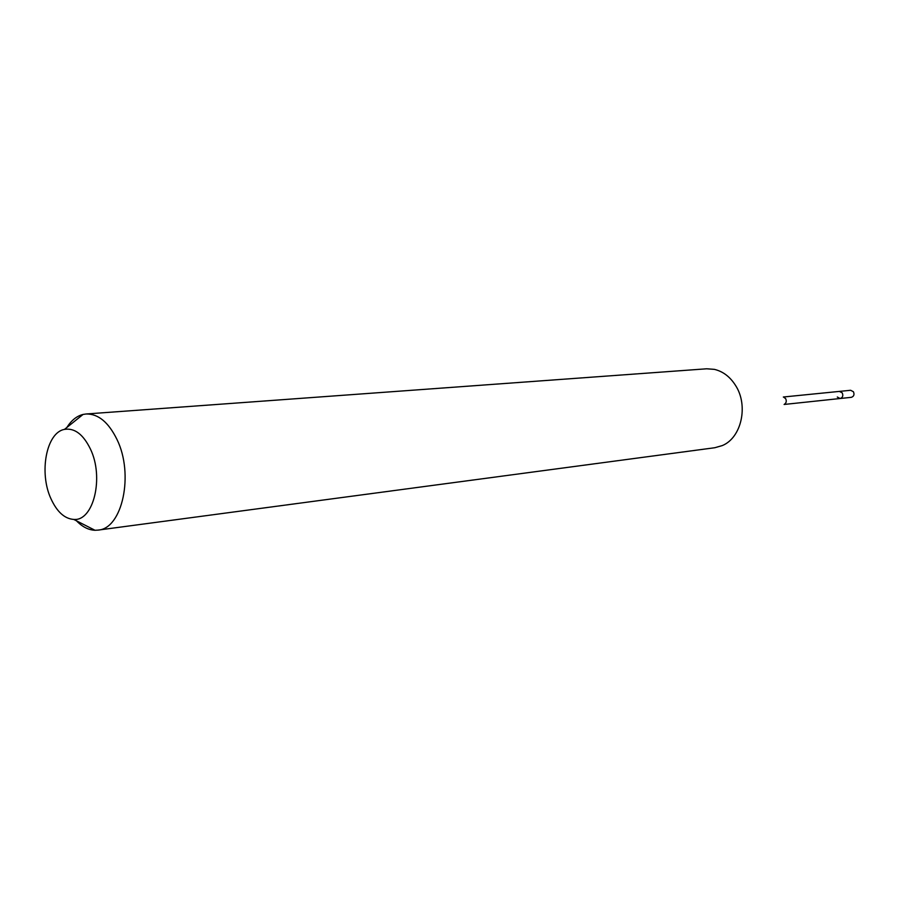 <?xml version="1.0" encoding="UTF-8"?>
<svg xmlns="http://www.w3.org/2000/svg" width="899" height="899" viewBox="0 0 899 899"><rect width="100%" height="100%" fill="white"/><g stroke="black" fill="none" stroke-linecap="round" stroke-linejoin="round"><path stroke-width="1.35" d="M784.108 404.46L851.342 397.324C853.893 396.437 854.589 394.582 853.432 391.75L850.623 390.278L839.408 391.402L842.239 392.885C843.408 395.74 842.711 397.616 840.138 398.515L837.295 397.021M783.613 397.122L785.647 398.639C786.771 401.078 786.344 402.966 784.355 404.292M840.138 398.515C842.711 397.616 843.408 395.74 842.239 392.885L839.408 391.402L783.332 397.01M98.025 530.107L714.806 447.724L722.257 445.589C741.439 437.869 748.721 405.539 735.506 385.368C730.022 376.748 722.976 371.411 714.39 369.365L706.67 368.792L86.046 413.989C98.16 413.697 108.453 422.159 116.937 439.375C134.221 474.256 122.331 528.859 98.025 530.107L95.002 530.275C87.956 529.972 81.348 526.342 75.179 519.386M66.874 427.463C71.347 420.361 76.741 416.023 83.068 414.439L86.046 413.989M51.018 498.866C38.781 472.818 46.321 432.475 64.47 429.396C74.55 427.778 83.18 434.284 90.372 448.927C104.284 477.335 93.518 521.431 73.752 519.431C64.616 518.757 57.03 511.902 51.018 498.866M64.47 429.396L83.068 414.439M73.752 519.431L95.002 530.275"/></g></svg>
